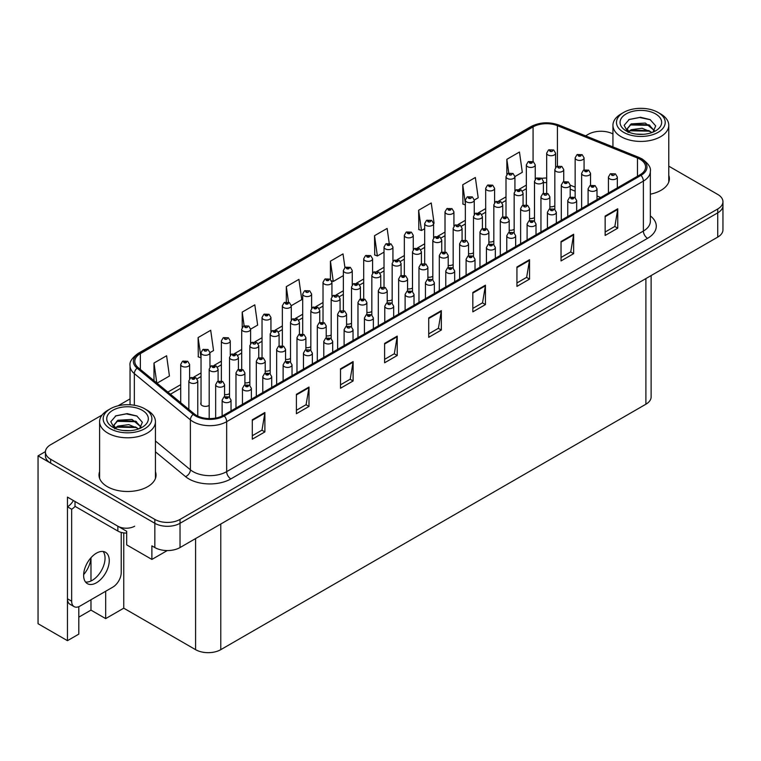 <?xml version="1.0" encoding="UTF-8"?>
<svg xmlns="http://www.w3.org/2000/svg" width="761" height="761" viewBox="0 0 761 761"><rect width="100%" height="100%" fill="white"/><g stroke="black" fill="none" stroke-linecap="round" stroke-linejoin="round"><path stroke-width="1.14" d="M201.037 402.674A4.756 2.74 0 0 0 200.742 403.634A4.756 2.74 0 0 0 202.131 405.575A4.756 2.74 0 0 0 209.189 405.356M78.802 606.669L78.802 634.132L67.453 640.676L67.453 497.104L126.687 531.302L126.687 544.876L151.886 559.43L151.886 545.846L154.835 547.549A17.826 10.293 0 0 0 180.034 547.549L717.728 237.109A17.826 10.293 0 0 0 722.95 229.832L722.95 205.584A17.826 10.293 0 0 1 717.728 212.861A17.826 10.293 0 0 0 722.95 205.584L722.95 201.703A17.826 10.293 0 0 0 717.728 194.426L668.776 166.164M167.258 550.564L151.886 559.43M601.628 131.273L600.277 131.273M102.098 415.011L50.654 444.719A17.826 10.293 0 0 0 45.432 451.986A17.826 10.293 0 0 0 50.654 459.264L154.835 519.411A17.826 10.293 0 0 0 180.034 519.411L180.034 523.292L717.728 212.861L180.034 523.292A17.826 10.293 0 0 1 154.835 523.292A17.826 10.293 0 0 0 180.034 523.292L180.034 547.549M67.453 640.676L38.05 623.706L38.05 455.868L154.835 523.292L50.654 463.145A17.826 10.293 0 0 1 45.432 455.868L45.432 451.986M45.441 451.606L38.05 455.868M366.888 312.371A4.756 2.74 0 0 0 371.834 311.449M387.216 300.633A4.756 2.74 0 0 0 392.172 299.71M407.554 288.895A4.756 2.74 0 0 0 412.5 287.972M468.548 253.679A4.756 2.74 0 0 0 473.494 252.757M488.876 241.941A4.756 2.74 0 0 0 493.832 241.018M529.542 218.464A4.756 2.74 0 0 0 534.488 217.541M509.204 230.203A4.756 2.74 0 0 0 514.16 229.28M427.882 277.156A4.756 2.74 0 0 0 432.828 276.233M346.559 324.11A4.756 2.74 0 0 0 351.506 323.187M326.222 335.848A4.756 2.74 0 0 0 331.178 334.926M305.893 347.587A4.756 2.74 0 0 0 310.84 346.664M285.556 359.325A4.756 2.74 0 0 0 290.512 358.402M265.228 371.064A4.756 2.74 0 0 0 270.184 370.141M244.899 382.802A4.756 2.74 0 0 0 249.846 381.879M224.562 394.54A4.756 2.74 0 0 0 229.518 393.618M448.21 265.418A4.756 2.74 0 0 0 453.166 264.495M549.87 206.726A4.756 2.74 0 0 0 554.826 205.803M651.121 275.568L651.121 396.938A17.826 10.293 180 0 1 645.899 404.215L220.785 649.656A17.826 10.293 180 0 1 195.577 649.656L123.748 608.182L123.748 532.909M123.748 608.182L105.684 618.607L105.684 591.249M78.802 617.152L90.978 610.122L105.684 618.607M90.939 557.784A19.006 10.977 -60 0 1 83.643 574.631M90.978 610.122L90.978 599.744M90.978 580.995L90.978 557.737M99.605 471.687A28.518 16.466 0 0 0 99.006 475.035A28.518 16.466 0 0 0 107.358 486.669A28.518 16.466 0 0 0 138.435 490.246A28.518 16.466 0 0 0 156.043 475.035A28.518 16.466 0 0 0 155.444 471.687M99.605 475.568A28.518 16.466 0 0 0 99.206 476.976M640.02 159.258A19.006 10.977 180 0 1 645.585 167.02A19.006 10.977 180 0 1 640.02 174.783L223.306 415.373A19.006 10.977 180 0 1 194.283 413.898L138.236 367.687A19.006 10.977 180 0 1 134.802 361.389A19.006 10.977 180 0 1 140.366 353.627L533.081 126.897A19.006 10.977 180 0 1 557.423 125.67L637.48 158.031A19.006 10.977 180 0 1 640.02 159.258M641.009 158.688A20.414 11.786 0 0 0 638.279 157.365L558.232 125.004A20.414 11.786 0 0 0 532.091 126.326L139.377 353.056A20.414 11.786 0 0 0 137.085 368.153L193.142 414.365A20.414 11.786 0 0 0 224.295 415.944L641.009 175.353A20.414 11.786 0 0 0 641.009 158.688M252.291 419.787L252.291 439.183L264.895 431.906L264.895 412.51L252.291 419.787M252.291 435.739L261.993 430.136L264.838 413.156A4.756 2.74 -120 0 0 264.895 412.51M261.908 430.193L264.895 431.906M296.4 394.322L296.4 413.718L308.995 406.441L308.995 387.045L296.4 394.322M296.4 410.274L306.103 404.671L308.947 387.682A4.756 2.74 -120 0 0 308.995 387.045M306.017 404.719L308.995 406.441M340.5 368.857L340.5 388.253L353.104 380.976L353.104 361.58L340.5 368.857M340.5 384.809L350.212 379.206L353.056 362.217A4.756 2.74 -120 0 0 353.104 361.58M350.127 379.254L353.104 380.976M384.609 343.392L384.609 362.788L397.213 355.511L397.213 336.115L384.609 343.392M384.609 359.344L394.322 353.741L397.166 336.752A4.756 2.74 -120 0 0 397.213 336.115M394.236 353.789L397.213 355.511M605.147 216.057L605.147 235.463L617.751 228.186L617.751 208.78L605.147 216.057M605.147 232.019L614.859 226.417L617.704 209.427A4.756 2.74 -120 0 0 617.751 208.78M614.774 226.464L617.751 228.186M561.038 241.522L561.038 260.928L573.642 253.651L573.642 234.245L561.038 241.522M561.038 257.484L570.75 251.881L573.594 234.892A4.756 2.74 -120 0 0 573.642 234.245M570.664 251.929L573.642 253.651M516.938 266.987L516.938 286.393L529.532 279.116L529.532 259.71L516.938 266.987M516.938 282.949L526.641 277.346L529.485 260.357A4.756 2.74 -120 0 0 529.532 259.71M526.555 277.394L529.532 279.116M472.828 292.452L472.828 311.858L485.432 304.581L485.432 285.185L472.828 292.452M472.828 308.414L482.531 302.811L485.375 285.822A4.756 2.74 -120 0 0 485.432 285.185M482.445 302.859L485.432 304.581M428.719 317.917L428.719 337.323L441.323 330.046L441.323 310.65L428.719 317.917M428.719 333.879L438.422 328.276L441.266 311.287A4.756 2.74 -120 0 0 441.323 310.65M438.336 328.324L441.323 330.046M650.341 194.188A28.518 16.466 0 0 0 669.376 178.664A28.518 16.466 0 0 0 668.776 175.315M180.034 519.411L717.728 208.98A17.826 10.293 0 0 0 722.95 201.703M612.938 133.936A17.826 10.293 0 0 0 588.348 134.278L585.618 135.858M130.045 398.878L118.031 405.813M250.607 329.161L257.656 325.099L254.811 304.828L242.207 312.105L242.207 327.411M209.95 352.638L213.546 350.564L210.702 330.293L198.098 337.57L198.298 356.852M157.032 383.192L169.437 376.029L166.592 355.758L153.988 363.035L153.988 380.681M389.213 243.273L387.13 228.433L374.526 235.701L374.735 254.992M433.599 223.515L434.084 223.239L431.24 202.968L418.636 210.236L418.845 229.527M474.255 200.038L478.193 197.774L475.349 177.494L462.745 184.771L462.945 204.062M514.921 176.562L522.303 172.309L519.459 152.029L506.855 159.306L506.855 174.345M291.273 305.684L301.765 299.634L298.921 279.363L286.317 286.64L286.317 301.946M344.942 267.568L343.021 253.898L330.426 261.166L330.426 279.354M330.426 261.166L333.27 281.446L343.354 275.615M333.27 281.446L331.625 280.828M374.526 235.701L377.37 255.981L384.02 252.138M377.37 255.981L374.526 254.916M418.636 210.236L421.48 230.516L424.686 228.661M421.48 230.516L418.636 229.451M465.342 204.956L462.745 203.986M462.745 184.771L465.342 203.311M506.855 159.306L508.786 173.061M286.317 286.64L288.495 302.184M242.207 312.105L244.129 325.794M198.098 337.57L201.037 357.784M200.942 357.841L198.098 356.776M153.988 363.035L156.795 382.983M155.843 476.976A28.518 16.466 0 0 0 155.444 475.568M669.176 180.604A28.518 16.466 0 0 0 668.776 179.196M555.587 167.41L555.587 153.151A4.452 2.568 180 0 1 552.838 155.52A4.452 2.568 180 0 1 547.977 154.968A4.452 2.568 180 0 1 546.674 153.151L548.453 150.06A2.968 1.788 57.8 0 1 550.032 150.145A1.484 0.856 0 0 0 550.079 151.325A1.484 0.856 0 0 0 552.182 151.325A1.484 0.856 0 0 0 552.182 150.117A1.484 0.856 0 0 0 550.127 150.088L550.726 150.469M550.127 150.088A2.968 1.636 -117.9 0 0 548.738 149.888A2.968 1.636 -117.9 0 0 548.605 149.974M550.688 150.954L550.032 150.145M550.707 150.963L550.688 150.488M584.067 169.893L584.067 157.85A4.452 2.568 180 0 1 581.318 160.229A4.452 2.568 180 0 1 576.457 159.667A4.452 2.568 180 0 1 575.154 157.85L576.933 154.759A2.968 1.788 57.8 0 1 578.512 154.844A1.484 0.856 0 0 0 578.56 156.034A1.484 0.856 0 0 0 580.662 156.034A1.484 0.856 0 0 0 580.662 154.825A1.484 0.856 0 0 0 578.607 154.797L580.205 155.425L579.188 155.672L578.512 154.844M579.207 155.682L579.207 155.177M578.607 154.797A2.968 1.636 -117.9 0 0 577.218 154.597A2.968 1.636 -117.9 0 0 577.085 154.683M579.188 155.672L579.169 155.196M590.536 185.361L590.536 173.327A4.452 2.568 180 0 1 587.787 175.705A4.452 2.568 180 0 1 582.926 175.144A4.452 2.568 180 0 1 581.623 173.327L583.402 170.236A2.968 1.788 57.8 0 1 584.981 170.321A1.484 0.856 0 0 0 585.028 171.51A1.484 0.856 0 0 0 587.131 171.51A1.484 0.856 0 0 0 587.131 170.293A1.484 0.856 0 0 0 585.076 170.264L586.674 170.902L585.656 171.139L584.981 170.321M585.675 171.158L585.675 170.645M585.076 170.264A2.968 1.636 -117.9 0 0 583.687 170.064A2.968 1.636 -117.9 0 0 583.554 170.15M617.333 187.872L617.333 177.066A4.452 2.568 180 0 1 614.584 179.434A4.452 2.568 180 0 1 609.732 178.883A4.452 2.568 180 0 1 608.42 177.066L610.198 173.965A2.968 1.788 57.8 0 1 611.787 174.06A1.484 0.856 0 0 0 611.825 175.239A1.484 0.856 0 0 0 613.927 175.239A1.484 0.856 0 0 0 613.927 174.031A1.484 0.856 0 0 0 611.873 174.003L612.481 174.383M611.873 174.003A2.968 1.636 -117.9 0 0 610.484 173.803A2.968 1.636 -117.9 0 0 610.36 173.889M612.443 174.402L611.787 174.06M535.249 179.149L535.249 164.89A4.452 2.568 180 0 1 532.5 167.258A4.452 2.568 180 0 1 527.649 166.707A4.452 2.568 180 0 1 526.346 164.89L528.115 161.798A2.968 1.788 57.8 0 1 529.704 161.884A1.484 0.856 0 0 0 529.751 163.063A1.484 0.856 0 0 0 531.844 163.063A1.484 0.856 0 0 0 531.844 161.855A1.484 0.856 0 0 0 529.789 161.827L531.387 162.464L530.379 162.702L529.704 161.884M530.398 162.711L530.398 162.207M529.789 161.827A2.968 1.636 -117.9 0 0 528.4 161.627A2.968 1.636 -117.9 0 0 528.277 161.713M530.379 162.702L530.36 162.226M514.921 190.887L514.921 176.628A4.452 2.568 180 0 1 512.172 178.997A4.452 2.568 180 0 1 507.311 178.445A4.452 2.568 180 0 1 506.008 176.628L507.787 173.537A2.968 1.788 57.8 0 1 509.366 173.622A1.484 0.856 0 0 0 509.413 174.802A1.484 0.856 0 0 0 511.516 174.802A1.484 0.856 0 0 0 511.516 173.594A1.484 0.856 0 0 0 509.461 173.565L510.06 173.946M509.461 173.565A2.968 1.636 -117.9 0 0 508.072 173.365A2.968 1.636 -117.9 0 0 507.939 173.451M510.032 174.431L509.366 173.622M510.041 174.44L510.032 173.965M494.593 202.626L494.593 188.367A4.452 2.568 180 0 1 491.834 190.735A4.452 2.568 180 0 1 486.983 190.183A4.452 2.568 180 0 1 485.68 188.367L487.459 185.275A2.968 1.788 57.8 0 1 489.038 185.361A1.484 0.856 0 0 0 489.085 186.54A1.484 0.856 0 0 0 491.187 186.54A1.484 0.856 0 0 0 491.187 185.332A1.484 0.856 0 0 0 489.133 185.304L490.731 185.941L489.713 186.179L489.038 185.361M489.732 186.188L489.732 185.684M489.133 185.304A2.968 1.636 -117.9 0 0 487.744 185.104A2.968 1.636 -117.9 0 0 487.611 185.189M489.713 186.179L489.694 185.703M474.255 214.364L474.255 200.105A4.452 2.568 180 0 1 471.506 202.474A4.452 2.568 180 0 1 466.655 201.922A4.452 2.568 180 0 1 465.342 200.105L467.121 197.013A2.968 1.788 57.8 0 1 468.709 197.099A1.484 0.856 0 0 0 468.747 198.279A1.484 0.856 0 0 0 470.85 198.279A1.484 0.856 0 0 0 470.85 197.07A1.484 0.856 0 0 0 468.795 197.042L469.404 197.422M468.795 197.042A2.968 1.636 -117.9 0 0 467.406 196.842A2.968 1.636 -117.9 0 0 467.283 196.928M469.366 197.908L468.709 197.099M469.385 197.917L469.366 197.441M563.73 181.632L563.73 169.589A4.452 2.568 180 0 1 560.981 171.967A4.452 2.568 180 0 1 556.129 171.406A4.452 2.568 180 0 1 554.826 169.589L556.595 166.497A2.968 1.788 57.8 0 1 558.184 166.583A1.484 0.856 0 0 0 558.232 167.772A1.484 0.856 0 0 0 560.324 167.772A1.484 0.856 0 0 0 560.324 166.564A1.484 0.856 0 0 0 558.279 166.535L558.878 166.916M558.279 166.535A2.968 1.636 -117.9 0 0 556.89 166.336A2.968 1.636 -117.9 0 0 556.757 166.421M558.84 166.935L558.184 166.583M543.402 193.37L543.402 181.327A4.452 2.568 180 0 1 540.652 183.705A4.452 2.568 180 0 1 535.792 183.144A4.452 2.568 180 0 1 534.488 181.327L536.267 178.236A2.968 1.788 57.8 0 1 537.856 178.321A1.484 0.856 0 0 0 537.894 179.51A1.484 0.856 0 0 0 539.996 179.51A1.484 0.856 0 0 0 539.996 178.302A1.484 0.856 0 0 0 537.941 178.274L539.539 178.902L538.522 179.149L537.856 178.321M538.541 179.158L538.541 178.654M537.941 178.274A2.968 1.636 -117.9 0 0 536.553 178.074A2.968 1.636 -117.9 0 0 536.419 178.16M523.073 205.109L523.073 193.066A4.452 2.568 180 0 1 520.324 195.444A4.452 2.568 180 0 1 515.463 194.883A4.452 2.568 180 0 1 514.16 193.066L515.939 189.974A2.968 1.788 57.8 0 1 517.518 190.06A1.484 0.856 0 0 0 517.566 191.249A1.484 0.856 0 0 0 519.668 191.249A1.484 0.856 0 0 0 519.668 190.041A1.484 0.856 0 0 0 517.613 190.012L519.211 190.64L518.193 190.887L517.518 190.06M517.613 190.012A2.968 1.636 -117.9 0 0 516.224 189.812A2.968 1.636 -117.9 0 0 516.091 189.898M502.736 216.847L502.736 204.804A4.452 2.568 180 0 1 499.987 207.182A4.452 2.568 180 0 1 495.135 206.621A4.452 2.568 180 0 1 493.832 204.804L495.601 201.713A2.968 1.788 57.8 0 1 497.19 201.798A1.484 0.856 0 0 0 497.237 202.987A1.484 0.856 0 0 0 499.33 202.987A1.484 0.856 0 0 0 499.33 201.779A1.484 0.856 0 0 0 497.275 201.751L497.884 202.131M497.275 201.751A2.968 1.636 -117.9 0 0 495.887 201.551A2.968 1.636 -117.9 0 0 495.763 201.636M497.846 202.616L497.19 201.798M497.865 202.626L497.846 202.15M570.198 197.099L570.198 185.066A4.452 2.568 180 0 1 567.449 187.444A4.452 2.568 180 0 1 562.598 186.883A4.452 2.568 180 0 1 561.295 185.066L563.073 181.974A2.968 1.788 57.8 0 1 564.652 182.06A1.484 0.856 0 0 0 564.7 183.249A1.484 0.856 0 0 0 566.793 183.249A1.484 0.856 0 0 0 566.793 182.031A1.484 0.856 0 0 0 564.748 182.003L566.346 182.64L565.328 182.878L564.652 182.06M564.748 182.003A2.968 1.636 -117.9 0 0 563.359 181.803A2.968 1.636 -117.9 0 0 563.226 181.889M549.87 208.837L549.87 196.804A4.452 2.568 180 0 1 547.121 199.182A4.452 2.568 180 0 1 542.27 198.621A4.452 2.568 180 0 1 540.957 196.804L542.736 193.713A2.968 1.788 57.8 0 1 544.324 193.798A1.484 0.856 0 0 0 544.362 194.987A1.484 0.856 0 0 0 546.465 194.987A1.484 0.856 0 0 0 546.465 193.77A1.484 0.856 0 0 0 544.41 193.741L545.019 194.122M544.41 193.741A2.968 1.636 -117.9 0 0 543.021 193.541A2.968 1.636 -117.9 0 0 542.888 193.627M544.981 194.607L544.324 193.798M529.542 220.576L529.542 208.543A4.452 2.568 180 0 1 526.793 210.921A4.452 2.568 180 0 1 521.932 210.359A4.452 2.568 180 0 1 520.629 208.543L522.407 205.451A2.968 1.788 57.8 0 1 523.987 205.537A1.484 0.856 0 0 0 524.034 206.726A1.484 0.856 0 0 0 526.136 206.726A1.484 0.856 0 0 0 526.136 205.508A1.484 0.856 0 0 0 524.082 205.48L524.681 205.86M524.082 205.48A2.968 1.636 -117.9 0 0 522.693 205.28A2.968 1.636 -117.9 0 0 522.56 205.365M524.643 206.345L523.987 205.537M509.204 232.314L509.204 220.281A4.452 2.568 180 0 1 506.455 222.659A4.452 2.568 180 0 1 501.604 222.098A4.452 2.568 180 0 1 500.3 220.281L502.07 217.189A2.968 1.788 57.8 0 1 503.658 217.275A1.484 0.856 0 0 0 503.706 218.464A1.484 0.856 0 0 0 505.799 218.464A1.484 0.856 0 0 0 505.799 217.246A1.484 0.856 0 0 0 503.753 217.218L505.342 217.855L504.334 218.093L503.658 217.275M504.353 218.103L504.353 217.598M503.753 217.218A2.968 1.636 -117.9 0 0 502.365 217.018A2.968 1.636 -117.9 0 0 502.231 217.104M643.559 134.297L636.244 134.098M638.317 134.307L641.466 134.393M652.139 132.481L642.132 128.257L631.192 129.722L628.462 131.653M651.844 132.585L648.867 130.607L631.192 130.112L628.072 132.519M654.422 130.626L645.338 123.063L631.192 123.891L627.197 128.752L629.176 132.328M627.197 128.923L631.192 124.29L648.952 124.823L654.365 130.711M660.596 113.903L658.084 112.447A24.362 14.059 180 0 1 658.084 112.447A24.362 14.059 180 0 1 658.075 132.338A24.362 14.059 180 0 1 623.63 132.338A24.362 14.059 180 0 1 623.63 112.447A24.362 14.059 180 0 1 658.075 112.447L660.596 113.903A27.919 16.124 180 0 1 668.776 125.308A27.919 16.124 180 0 1 660.596 136.704A27.919 16.124 180 0 1 621.109 136.704A27.919 16.124 180 0 1 612.938 125.308A27.919 16.124 180 0 1 621.109 113.903L623.63 112.447M626.151 113.903A20.794 12.005 180 0 1 655.563 113.903A20.794 12.005 180 0 1 655.563 130.882A20.794 12.005 180 0 1 626.151 130.882A20.794 12.005 180 0 1 626.151 113.903M652.938 132.167L655.697 125.917L650.132 119.61L640.515 117.27L629.242 119.448L624.134 125.337L627.578 131.634M649.923 125.365L630.003 124.947M650.389 119.743L639.592 117.498L628.986 119.572M649.894 131.177L629.994 130.778M130.226 430.669L122.921 430.469M124.994 430.678L128.133 430.764M138.806 428.843L128.799 424.628L117.869 426.084L115.13 428.024M138.512 428.957L135.544 426.978L117.869 426.474L114.74 428.89M141.099 426.997L132.005 419.425L117.86 420.262L113.865 425.114L115.843 428.69M113.865 425.294L117.869 420.662L135.62 421.194L141.032 427.073M147.273 410.274L144.752 408.819A24.362 14.059 180 0 1 144.752 428.709A24.362 14.059 180 0 1 110.307 428.709A24.362 14.059 180 0 1 110.307 408.819A24.362 14.059 180 0 1 144.752 408.819L147.273 410.274A27.919 16.124 180 0 1 155.444 421.67A27.919 16.124 180 0 1 147.273 433.076A27.919 16.124 180 0 1 107.786 433.076A27.919 16.124 180 0 1 99.605 421.67A27.919 16.124 180 0 1 107.786 410.274L110.307 408.819M112.828 410.274A20.794 12.005 180 0 1 142.231 410.274A20.794 12.005 180 0 1 142.231 427.254A20.794 12.005 180 0 1 112.818 427.254A20.794 12.005 180 0 1 112.828 410.274M139.605 428.538L142.374 422.288L136.799 415.982L127.182 413.642L115.91 415.81L110.802 421.708L114.245 427.996M136.59 421.727L116.671 421.318M137.056 416.115L126.259 413.87L115.653 415.944M136.571 427.539L116.661 427.149M96.438 582.764A18.121 10.464 120 0 0 108.281 566.793A18.121 10.464 120 0 0 105.503 552.277A18.121 10.464 120 0 0 96.438 553.171A18.121 10.464 120 0 0 84.604 569.142A18.121 10.464 120 0 0 87.382 583.658A18.121 10.464 120 0 0 96.438 582.764M103.154 551.497A18.121 10.464 -60 0 1 103.42 566.308A18.121 10.464 -60 0 1 92.243 580.339A18.121 10.464 -60 0 1 85.527 582.022M121.227 532.415L121.227 572.576A11.881 6.859 -60 0 1 112.828 587.131L80.057 606.051A11.881 6.859 -60 0 1 74.121 606.631A11.881 6.859 -60 0 1 71.658 601.2L71.658 509.233L67.453 506.807A11.881 6.859 120 0 0 73.398 500.529M75.111 506.369A11.881 6.859 -60 0 1 71.658 509.233M74.121 606.631L69.917 604.215A11.881 6.859 -60 0 1 67.453 598.774L67.453 506.807M134.668 526.203A11.881 6.859 180 0 1 117.86 526.203L75.016 501.47L75.016 506.322L117.86 531.054A11.881 6.859 0 0 0 126.687 533.061M597.005 199.61L597.005 188.804A4.452 2.568 180 0 1 594.255 191.173A4.452 2.568 180 0 1 589.394 190.621A4.452 2.568 180 0 1 588.091 188.804L589.87 185.703A2.968 1.788 57.8 0 1 591.449 185.798A1.484 0.856 0 0 0 591.497 186.978A1.484 0.856 0 0 0 593.599 186.978A1.484 0.856 0 0 0 593.599 185.77A1.484 0.856 0 0 0 591.544 185.741L593.142 186.378L592.125 186.616L591.449 185.798M592.144 186.626L592.144 186.122M591.544 185.741A2.968 1.636 -117.9 0 0 590.155 185.541A2.968 1.636 -117.9 0 0 590.022 185.627M576.676 211.349L576.676 200.533A4.452 2.568 180 0 1 573.918 202.911A4.452 2.568 180 0 1 569.066 202.359A4.452 2.568 180 0 1 567.763 200.533L569.542 197.441A2.968 1.788 57.8 0 1 571.121 197.537A1.484 0.856 0 0 0 571.169 198.716A1.484 0.856 0 0 0 573.271 198.716A1.484 0.856 0 0 0 573.271 197.508A1.484 0.856 0 0 0 571.216 197.48L572.814 198.117L571.796 198.355L571.121 197.537M571.216 197.48A2.968 1.636 -117.9 0 0 569.827 197.28A2.968 1.636 -117.9 0 0 569.694 197.365M556.339 223.087L556.339 212.271A4.452 2.568 180 0 1 553.589 214.65A4.452 2.568 180 0 1 548.738 214.098A4.452 2.568 180 0 1 547.425 212.271L549.204 209.18A2.968 1.788 57.8 0 1 550.793 209.275A1.484 0.856 0 0 0 550.831 210.455A1.484 0.856 0 0 0 552.933 210.455A1.484 0.856 0 0 0 552.933 209.246A1.484 0.856 0 0 0 550.878 209.218L551.487 209.598M550.878 209.218A2.968 1.636 -117.9 0 0 549.49 209.018A2.968 1.636 -117.9 0 0 549.366 209.104M551.449 210.084L550.793 209.275M551.468 210.093L551.449 209.617M536.01 234.826L536.01 224.01A4.452 2.568 180 0 1 533.261 226.388A4.452 2.568 180 0 1 528.4 225.836A4.452 2.568 180 0 1 527.097 224.01L528.876 220.918A2.968 1.788 57.8 0 1 530.455 221.013A1.484 0.856 0 0 0 530.503 222.193A1.484 0.856 0 0 0 532.605 222.193A1.484 0.856 0 0 0 532.605 220.985A1.484 0.856 0 0 0 530.55 220.956L532.148 221.594L531.13 221.832L530.455 221.013M530.55 220.956A2.968 1.636 -117.9 0 0 529.161 220.757A2.968 1.636 -117.9 0 0 529.028 220.842M515.673 246.564L515.673 235.748A4.452 2.568 180 0 1 512.924 238.126A4.452 2.568 180 0 1 508.072 237.575A4.452 2.568 180 0 1 506.769 235.748L508.548 232.657A2.968 1.788 57.8 0 1 510.127 232.752A1.484 0.856 0 0 0 510.174 233.931A1.484 0.856 0 0 0 512.267 233.931A1.484 0.856 0 0 0 512.267 232.723A1.484 0.856 0 0 0 510.222 232.695L510.821 233.075M510.222 232.695A2.968 1.636 -117.9 0 0 508.833 232.495A2.968 1.636 -117.9 0 0 508.7 232.581M510.783 233.56L510.127 232.752M510.802 233.57L510.783 233.094M495.344 258.302L495.344 247.487A4.452 2.568 180 0 1 492.595 249.865A4.452 2.568 180 0 1 487.744 249.313A4.452 2.568 180 0 1 486.431 247.487L488.21 244.395A2.968 1.788 57.8 0 1 489.799 244.49A1.484 0.856 0 0 0 489.837 245.67A1.484 0.856 0 0 0 491.939 245.67A1.484 0.856 0 0 0 491.939 244.462A1.484 0.856 0 0 0 489.884 244.433L491.482 245.061L490.474 245.308L489.799 244.49M490.493 245.318L490.493 244.814M489.884 244.433A2.968 1.636 -117.9 0 0 488.495 244.233A2.968 1.636 -117.9 0 0 488.362 244.319M475.016 270.041L475.016 259.225A4.452 2.568 180 0 1 472.267 261.603A4.452 2.568 180 0 1 467.406 261.052A4.452 2.568 180 0 1 466.103 259.225L467.882 256.134A2.968 1.788 57.8 0 1 469.461 256.229A1.484 0.856 0 0 0 469.508 257.408A1.484 0.856 0 0 0 471.611 257.408A1.484 0.856 0 0 0 471.611 256.2A1.484 0.856 0 0 0 469.556 256.172L471.154 256.799L470.136 257.047L469.461 256.229M470.155 257.056L470.155 256.552M469.556 256.172A2.968 1.636 -117.9 0 0 468.167 255.972A2.968 1.636 -117.9 0 0 468.034 256.057M454.678 281.779L454.678 270.964A4.452 2.568 180 0 1 451.929 273.342A4.452 2.568 180 0 1 447.078 272.79A4.452 2.568 180 0 1 445.775 270.964L447.544 267.872A2.968 1.788 57.8 0 1 449.133 267.967A1.484 0.856 0 0 0 449.18 269.147A1.484 0.856 0 0 0 451.273 269.147A1.484 0.856 0 0 0 451.273 267.939A1.484 0.856 0 0 0 449.228 267.91L450.816 268.538L449.808 268.785L449.133 267.967M449.827 268.795L449.827 268.291M449.228 267.91A2.968 1.636 -117.9 0 0 447.839 267.71A2.968 1.636 -117.9 0 0 447.706 267.796M449.808 268.785L449.789 268.31M434.35 293.518L434.35 282.702A4.452 2.568 180 0 1 431.601 285.08A4.452 2.568 180 0 1 426.74 284.528A4.452 2.568 180 0 1 425.437 282.702L427.216 279.61A2.968 1.788 57.8 0 1 428.804 279.706A1.484 0.856 0 0 0 428.843 280.885A1.484 0.856 0 0 0 430.945 280.885A1.484 0.856 0 0 0 430.945 279.677A1.484 0.856 0 0 0 428.89 279.648L429.489 280.029M428.89 279.648A2.968 1.636 -117.9 0 0 427.501 279.449A2.968 1.636 -117.9 0 0 427.368 279.534M429.461 280.514L428.804 279.706M429.47 280.524L429.461 280.048M414.022 305.256L414.022 294.44A4.452 2.568 180 0 1 411.273 296.819A4.452 2.568 180 0 1 406.412 296.267A4.452 2.568 180 0 1 405.109 294.44L406.888 291.349A2.968 1.788 57.8 0 1 408.467 291.444A1.484 0.856 0 0 0 408.514 292.624A1.484 0.856 0 0 0 410.617 292.624A1.484 0.856 0 0 0 410.617 291.415A1.484 0.856 0 0 0 408.562 291.387L410.16 292.015L409.142 292.262L408.467 291.444M409.161 292.272L409.161 291.767M408.562 291.387A2.968 1.636 -117.9 0 0 407.173 291.187A2.968 1.636 -117.9 0 0 407.04 291.273M409.142 292.262L409.123 291.786M393.684 316.995L393.684 306.179A4.452 2.568 180 0 1 390.935 308.557A4.452 2.568 180 0 1 386.084 308.005A4.452 2.568 180 0 1 384.781 306.179L386.55 303.087A2.968 1.788 57.8 0 1 388.139 303.182A1.484 0.856 0 0 0 388.186 304.362A1.484 0.856 0 0 0 390.279 304.362A1.484 0.856 0 0 0 390.279 303.154A1.484 0.856 0 0 0 388.224 303.125L388.833 303.506M388.224 303.125A2.968 1.636 -117.9 0 0 386.835 302.926A2.968 1.636 -117.9 0 0 386.712 303.011M388.795 303.991L388.139 303.182M388.814 304L388.795 303.525M373.356 328.733L373.356 317.917A4.452 2.568 180 0 1 370.607 320.295A4.452 2.568 180 0 1 365.746 319.744A4.452 2.568 180 0 1 364.443 317.917L366.222 314.826A2.968 1.788 57.8 0 1 367.801 314.921A1.484 0.856 0 0 0 367.848 316.1A1.484 0.856 0 0 0 369.951 316.1A1.484 0.856 0 0 0 369.951 314.892A1.484 0.856 0 0 0 367.896 314.864L369.494 315.492L368.476 315.739L367.801 314.921M368.495 315.748L368.495 315.244M367.896 314.864A2.968 1.636 -117.9 0 0 366.507 314.664A2.968 1.636 -117.9 0 0 366.374 314.75M368.476 315.739L368.467 315.263M353.028 340.471L353.028 329.656A4.452 2.568 180 0 1 350.269 332.034A4.452 2.568 180 0 1 345.418 331.482A4.452 2.568 180 0 1 344.115 329.656L345.894 326.564A2.968 1.788 57.8 0 1 347.473 326.659A1.484 0.856 0 0 0 347.52 327.839A1.484 0.856 0 0 0 349.622 327.839A1.484 0.856 0 0 0 349.622 326.631A1.484 0.856 0 0 0 347.568 326.602L348.167 326.983M347.568 326.602A2.968 1.636 -117.9 0 0 346.179 326.402A2.968 1.636 -117.9 0 0 346.046 326.488M348.129 327.468L347.473 326.659M348.148 327.477L348.129 327.002M332.69 352.21L332.69 341.394A4.452 2.568 180 0 1 329.941 343.772A4.452 2.568 180 0 1 325.09 343.221A4.452 2.568 180 0 1 323.777 341.394L325.556 338.303A2.968 1.788 57.8 0 1 327.144 338.398A1.484 0.856 0 0 0 327.182 339.577A1.484 0.856 0 0 0 329.285 339.577A1.484 0.856 0 0 0 329.285 338.369A1.484 0.856 0 0 0 327.23 338.341L328.828 338.968L327.82 339.216L327.144 338.398M327.839 339.225L327.839 338.721M327.23 338.341A2.968 1.636 -117.9 0 0 325.841 338.141A2.968 1.636 -117.9 0 0 325.718 338.226M327.82 339.216L327.801 338.74M312.362 363.948L312.362 353.133A4.452 2.568 180 0 1 309.613 355.511A4.452 2.568 180 0 1 304.752 354.959A4.452 2.568 180 0 1 303.449 353.133L305.228 350.041A2.968 1.788 57.8 0 1 306.807 350.136A1.484 0.856 0 0 0 306.854 351.316A1.484 0.856 0 0 0 308.956 351.316A1.484 0.856 0 0 0 308.956 350.108A1.484 0.856 0 0 0 306.902 350.079L307.501 350.46M306.902 350.079A2.968 1.636 -117.9 0 0 305.513 349.879A2.968 1.636 -117.9 0 0 305.38 349.965M307.463 350.945L306.807 350.136M307.482 350.954L307.463 350.479M292.034 375.687L292.034 364.871A4.452 2.568 180 0 1 289.275 367.249A4.452 2.568 180 0 1 284.424 366.697A4.452 2.568 180 0 1 283.121 364.871L284.899 361.779A2.968 1.788 57.8 0 1 286.478 361.875A1.484 0.856 0 0 0 286.526 363.054A1.484 0.856 0 0 0 288.628 363.054A1.484 0.856 0 0 0 288.628 361.846A1.484 0.856 0 0 0 286.574 361.817L288.172 362.445L287.154 362.693L286.478 361.875M287.173 362.702L287.173 362.198M286.574 361.817A2.968 1.636 -117.9 0 0 285.185 361.618A2.968 1.636 -117.9 0 0 285.052 361.703M271.696 387.425L271.696 376.609A4.452 2.568 180 0 1 268.947 378.988A4.452 2.568 180 0 1 264.096 378.436A4.452 2.568 180 0 1 262.783 376.609L264.562 373.518A2.968 1.788 57.8 0 1 266.15 373.603A1.484 0.856 0 0 0 266.188 374.793A1.484 0.856 0 0 0 268.291 374.793A1.484 0.856 0 0 0 268.291 373.584A1.484 0.856 0 0 0 266.236 373.556L267.834 374.184L266.826 374.431L266.15 373.603M266.236 373.556A2.968 1.636 -117.9 0 0 264.847 373.356A2.968 1.636 -117.9 0 0 264.723 373.442M251.368 399.164L251.368 388.348A4.452 2.568 180 0 1 248.619 390.726A4.452 2.568 180 0 1 243.758 390.174A4.452 2.568 180 0 1 242.455 388.348L244.233 385.256A2.968 1.788 57.8 0 1 245.813 385.342A1.484 0.856 0 0 0 245.86 386.531A1.484 0.856 0 0 0 247.962 386.531A1.484 0.856 0 0 0 247.962 385.323A1.484 0.856 0 0 0 245.908 385.294L247.506 385.922L246.488 386.169L245.813 385.342M246.507 386.179L246.507 385.675M245.908 385.294A2.968 1.636 -117.9 0 0 244.519 385.095A2.968 1.636 -117.9 0 0 244.386 385.18M246.488 386.169L246.469 385.694M231.03 410.902L231.03 400.086A4.452 2.568 180 0 1 228.281 402.464A4.452 2.568 180 0 1 223.43 401.913A4.452 2.568 180 0 1 222.126 400.086L223.905 396.995A2.968 1.788 57.8 0 1 225.484 397.08A1.484 0.856 0 0 0 225.532 398.269A1.484 0.856 0 0 0 227.634 398.269A1.484 0.856 0 0 0 227.634 397.061A1.484 0.856 0 0 0 225.579 397.033L227.178 397.661L226.16 397.908L225.484 397.08M225.579 397.033A2.968 1.636 -117.9 0 0 224.191 396.833A2.968 1.636 -117.9 0 0 224.057 396.919M453.927 226.103L453.927 211.843A4.452 2.568 180 0 1 451.178 214.212A4.452 2.568 180 0 1 446.317 213.66A4.452 2.568 180 0 1 445.014 211.843L446.793 208.752A2.968 1.788 57.8 0 1 448.372 208.837A1.484 0.856 0 0 0 448.419 210.017A1.484 0.856 0 0 0 450.522 210.017A1.484 0.856 0 0 0 450.522 208.809A1.484 0.856 0 0 0 448.467 208.78L450.065 209.418L449.047 209.656L448.372 208.837M449.066 209.665L449.066 209.161M448.467 208.78A2.968 1.636 -117.9 0 0 447.078 208.581A2.968 1.636 -117.9 0 0 446.945 208.666M449.047 209.656L449.028 209.18M433.599 237.841L433.599 223.582A4.452 2.568 180 0 1 430.84 225.95A4.452 2.568 180 0 1 425.989 225.399A4.452 2.568 180 0 1 424.686 223.582L426.464 220.481A2.968 1.788 57.8 0 1 428.043 220.576A1.484 0.856 0 0 0 428.091 221.755A1.484 0.856 0 0 0 430.193 221.755A1.484 0.856 0 0 0 430.193 220.547A1.484 0.856 0 0 0 428.139 220.519L428.738 220.899M428.139 220.519A2.968 1.636 -117.9 0 0 426.75 220.319A2.968 1.636 -117.9 0 0 426.617 220.405M428.7 221.384L428.043 220.576M428.719 221.394L428.7 220.918M413.261 249.579L413.261 235.32A4.452 2.568 180 0 1 410.512 237.689A4.452 2.568 180 0 1 405.661 237.137A4.452 2.568 180 0 1 404.348 235.32L406.127 232.219A2.968 1.788 57.8 0 1 407.715 232.314A1.484 0.856 0 0 0 407.753 233.494A1.484 0.856 0 0 0 409.856 233.494A1.484 0.856 0 0 0 409.856 232.286A1.484 0.856 0 0 0 407.801 232.257L409.399 232.895L408.391 233.132L407.715 232.314M408.41 233.142L408.41 232.638M407.801 232.257A2.968 1.636 -117.9 0 0 406.412 232.057A2.968 1.636 -117.9 0 0 406.288 232.143M392.933 261.318L392.933 247.059A4.452 2.568 180 0 1 390.184 249.427A4.452 2.568 180 0 1 385.323 248.876A4.452 2.568 180 0 1 384.02 247.059L385.798 243.958A2.968 1.788 57.8 0 1 387.378 244.053A1.484 0.856 0 0 0 387.425 245.232A1.484 0.856 0 0 0 389.527 245.232A1.484 0.856 0 0 0 389.527 244.024A1.484 0.856 0 0 0 387.473 243.996L389.071 244.633L388.053 244.871L387.378 244.053M388.072 244.88L388.072 244.376M387.473 243.996A2.968 1.636 -117.9 0 0 386.084 243.796A2.968 1.636 -117.9 0 0 385.951 243.881M372.595 273.056L372.595 258.797A4.452 2.568 180 0 1 369.846 261.166A4.452 2.568 180 0 1 364.995 260.614A4.452 2.568 180 0 1 363.691 258.797L365.47 255.696A2.968 1.788 57.8 0 1 367.049 255.791A1.484 0.856 0 0 0 367.097 256.971A1.484 0.856 0 0 0 369.199 256.971A1.484 0.856 0 0 0 369.199 255.763A1.484 0.856 0 0 0 367.144 255.734L368.743 256.371L367.725 256.609L367.049 255.791M367.744 256.619L367.744 256.115M367.144 255.734A2.968 1.636 -117.9 0 0 365.756 255.534A2.968 1.636 -117.9 0 0 365.622 255.62M367.725 256.609L367.706 256.134M352.267 284.795L352.267 270.536A4.452 2.568 180 0 1 349.518 272.904A4.452 2.568 180 0 1 344.666 272.352A4.452 2.568 180 0 1 343.354 270.536L345.133 267.434A2.968 1.788 57.8 0 1 346.721 267.53A1.484 0.856 0 0 0 346.759 268.709A1.484 0.856 0 0 0 348.861 268.709A1.484 0.856 0 0 0 348.861 267.501A1.484 0.856 0 0 0 346.807 267.472L348.405 268.11L347.397 268.348L346.721 267.53M346.807 267.472A2.968 1.636 -117.9 0 0 345.418 267.273A2.968 1.636 -117.9 0 0 345.285 267.358M331.939 296.533L331.939 282.274A4.452 2.568 180 0 1 329.19 284.643A4.452 2.568 180 0 1 324.329 284.091A4.452 2.568 180 0 1 323.025 282.274L324.804 279.173A2.968 1.788 57.8 0 1 326.383 279.268A1.484 0.856 0 0 0 326.431 280.448A1.484 0.856 0 0 0 328.533 280.448A1.484 0.856 0 0 0 328.533 279.239A1.484 0.856 0 0 0 326.479 279.211L328.077 279.848L327.059 280.086L326.383 279.268M327.078 280.096L327.078 279.591M326.479 279.211A2.968 1.636 -117.9 0 0 325.09 279.011A2.968 1.636 -117.9 0 0 324.957 279.097M327.059 280.086L327.04 279.61M311.601 308.272L311.601 294.012A4.452 2.568 180 0 1 308.852 296.381A4.452 2.568 180 0 1 304 295.829A4.452 2.568 180 0 1 302.697 294.012L304.467 290.911A2.968 1.788 57.8 0 1 306.055 291.006A1.484 0.856 0 0 0 306.103 292.186A1.484 0.856 0 0 0 308.195 292.186A1.484 0.856 0 0 0 308.195 290.978A1.484 0.856 0 0 0 306.15 290.949L306.75 291.33M306.15 290.949A2.968 1.636 -117.9 0 0 304.761 290.75A2.968 1.636 -117.9 0 0 304.628 290.835M306.712 291.815L306.055 291.006M306.731 291.824L306.712 291.349M291.273 320.01L291.273 305.751A4.452 2.568 180 0 1 288.524 308.119A4.452 2.568 180 0 1 283.663 307.568A4.452 2.568 180 0 1 282.36 305.751L284.138 302.65A2.968 1.788 57.8 0 1 285.727 302.745A1.484 0.856 0 0 0 285.765 303.924A1.484 0.856 0 0 0 287.867 303.924A1.484 0.856 0 0 0 287.867 302.716A1.484 0.856 0 0 0 285.813 302.688L287.411 303.325L286.402 303.563L285.727 302.745M286.412 303.572L286.412 303.068M285.813 302.688A2.968 1.636 -117.9 0 0 284.424 302.488A2.968 1.636 -117.9 0 0 284.291 302.574M482.407 228.585L482.407 216.543A4.452 2.568 180 0 1 479.658 218.921A4.452 2.568 180 0 1 474.797 218.359A4.452 2.568 180 0 1 473.494 216.543L475.273 213.451A2.968 1.788 57.8 0 1 476.852 213.537A1.484 0.856 0 0 0 476.9 214.726A1.484 0.856 0 0 0 479.002 214.726A1.484 0.856 0 0 0 479.002 213.518A1.484 0.856 0 0 0 476.947 213.489L478.545 214.117L477.528 214.364L476.852 213.537M476.947 213.489A2.968 1.636 -117.9 0 0 475.558 213.289A2.968 1.636 -117.9 0 0 475.425 213.375M462.079 240.324L462.079 228.281A4.452 2.568 180 0 1 459.321 230.659A4.452 2.568 180 0 1 454.469 230.098A4.452 2.568 180 0 1 453.166 228.281L454.945 225.189A2.968 1.788 57.8 0 1 456.524 225.275A1.484 0.856 0 0 0 456.571 226.464A1.484 0.856 0 0 0 458.674 226.464A1.484 0.856 0 0 0 458.674 225.256A1.484 0.856 0 0 0 456.619 225.227L457.218 225.608M456.619 225.227A2.968 1.636 -117.9 0 0 455.23 225.028A2.968 1.636 -117.9 0 0 455.097 225.113M457.18 226.093L456.524 225.275M457.199 226.103L457.18 225.627M441.741 252.062L441.741 240.019A4.452 2.568 180 0 1 438.992 242.398A4.452 2.568 180 0 1 434.141 241.836A4.452 2.568 180 0 1 432.828 240.019L434.607 236.928A2.968 1.788 57.8 0 1 436.196 237.013A1.484 0.856 0 0 0 436.234 238.203A1.484 0.856 0 0 0 438.336 238.203A1.484 0.856 0 0 0 438.336 236.985A1.484 0.856 0 0 0 436.281 236.966L437.879 237.594L436.871 237.841L436.196 237.013M436.89 237.851L436.89 237.346M436.281 236.966A2.968 1.636 -117.9 0 0 434.892 236.766A2.968 1.636 -117.9 0 0 434.769 236.852M421.413 263.801L421.413 251.758A4.452 2.568 180 0 1 418.664 254.136A4.452 2.568 180 0 1 413.803 253.575A4.452 2.568 180 0 1 412.5 251.758L414.279 248.666A2.968 1.788 57.8 0 1 415.858 248.752A1.484 0.856 0 0 0 415.906 249.941A1.484 0.856 0 0 0 418.008 249.941A1.484 0.856 0 0 0 418.008 248.723A1.484 0.856 0 0 0 415.953 248.704L417.551 249.332L416.533 249.579L415.858 248.752M416.552 249.589L416.552 249.085M415.953 248.704A2.968 1.636 -117.9 0 0 414.564 248.505A2.968 1.636 -117.9 0 0 414.431 248.59M401.085 275.539L401.085 263.496A4.452 2.568 180 0 1 398.326 265.874A4.452 2.568 180 0 1 393.475 265.313A4.452 2.568 180 0 1 392.172 263.496L393.951 260.405A2.968 1.788 57.8 0 1 395.53 260.49A1.484 0.856 0 0 0 395.577 261.679A1.484 0.856 0 0 0 397.68 261.679A1.484 0.856 0 0 0 397.68 260.462A1.484 0.856 0 0 0 395.625 260.443L397.223 261.071L396.205 261.318L395.53 260.49M396.224 261.327L396.224 260.823M395.625 260.443A2.968 1.636 -117.9 0 0 394.236 260.243A2.968 1.636 -117.9 0 0 394.103 260.329M396.205 261.318L396.186 260.842M380.747 287.278L380.747 275.235A4.452 2.568 180 0 1 377.998 277.613A4.452 2.568 180 0 1 373.147 277.052A4.452 2.568 180 0 1 371.834 275.235L373.613 272.143A2.968 1.788 57.8 0 1 375.202 272.229A1.484 0.856 0 0 0 375.24 273.418A1.484 0.856 0 0 0 377.342 273.418A1.484 0.856 0 0 0 377.342 272.2A1.484 0.856 0 0 0 375.287 272.181L375.896 272.562M375.287 272.181A2.968 1.636 -117.9 0 0 373.898 271.981A2.968 1.636 -117.9 0 0 373.775 272.067M375.858 273.047L375.202 272.229M375.877 273.056L375.858 272.581M360.419 299.016L360.419 286.973A4.452 2.568 180 0 1 357.67 289.351A4.452 2.568 180 0 1 352.809 288.79A4.452 2.568 180 0 1 351.506 286.973L353.285 283.882A2.968 1.788 57.8 0 1 354.864 283.967A1.484 0.856 0 0 0 354.911 285.156A1.484 0.856 0 0 0 357.014 285.156A1.484 0.856 0 0 0 357.014 283.939A1.484 0.856 0 0 0 354.959 283.92L356.557 284.547L355.539 284.795L354.864 283.967M355.558 284.804L355.558 284.3M354.959 283.92A2.968 1.636 -117.9 0 0 353.57 283.72A2.968 1.636 -117.9 0 0 353.437 283.805M355.539 284.795L355.52 284.319M340.081 310.754L340.081 298.712A4.452 2.568 180 0 1 337.332 301.09A4.452 2.568 180 0 1 332.481 300.528A4.452 2.568 180 0 1 331.178 298.712L332.957 295.62A2.968 1.788 57.8 0 1 334.536 295.706A1.484 0.856 0 0 0 334.583 296.895A1.484 0.856 0 0 0 336.685 296.895A1.484 0.856 0 0 0 336.685 295.677A1.484 0.856 0 0 0 334.631 295.658L335.23 296.039M334.631 295.658A2.968 1.636 -117.9 0 0 333.242 295.458A2.968 1.636 -117.9 0 0 333.109 295.544M335.192 296.524L334.536 295.706M335.211 296.533L335.192 296.058M319.753 322.493L319.753 310.45A4.452 2.568 180 0 1 317.004 312.828A4.452 2.568 180 0 1 312.153 312.267A4.452 2.568 180 0 1 310.84 310.45L312.619 307.358A2.968 1.788 57.8 0 1 314.207 307.444A1.484 0.856 0 0 0 314.245 308.633A1.484 0.856 0 0 0 316.348 308.633A1.484 0.856 0 0 0 316.348 307.415A1.484 0.856 0 0 0 314.293 307.396L315.891 308.024L314.883 308.272L314.207 307.444M314.902 308.281L314.902 307.777M314.293 307.396A2.968 1.636 -117.9 0 0 312.904 307.197A2.968 1.636 -117.9 0 0 312.771 307.282M314.883 308.272L314.864 307.796M299.425 334.231L299.425 322.188A4.452 2.568 180 0 1 296.676 324.567A4.452 2.568 180 0 1 291.815 324.005A4.452 2.568 180 0 1 290.512 322.188L292.291 319.097A2.968 1.788 57.8 0 1 293.87 319.182A1.484 0.856 0 0 0 293.917 320.371A1.484 0.856 0 0 0 296.019 320.371A1.484 0.856 0 0 0 296.019 319.154A1.484 0.856 0 0 0 293.965 319.135L294.564 319.515M293.965 319.135A2.968 1.636 -117.9 0 0 292.576 318.935A2.968 1.636 -117.9 0 0 292.443 319.021M294.526 320L293.87 319.182M294.545 320.01L294.526 319.534M488.876 244.053L488.876 232.019A4.452 2.568 180 0 1 486.127 234.398A4.452 2.568 180 0 1 481.266 233.836A4.452 2.568 180 0 1 479.963 232.019L481.742 228.928A2.968 1.788 57.8 0 1 483.33 229.013A1.484 0.856 0 0 0 483.368 230.203A1.484 0.856 0 0 0 485.47 230.203A1.484 0.856 0 0 0 485.47 228.985A1.484 0.856 0 0 0 483.416 228.956L485.014 229.594L483.996 229.832L483.33 229.013M483.416 228.956A2.968 1.636 -117.9 0 0 482.027 228.757A2.968 1.636 -117.9 0 0 481.894 228.842M468.548 255.791L468.548 243.758A4.452 2.568 180 0 1 465.799 246.136A4.452 2.568 180 0 1 460.938 245.575A4.452 2.568 180 0 1 459.634 243.758L461.413 240.666A2.968 1.788 57.8 0 1 462.992 240.752A1.484 0.856 0 0 0 463.04 241.941A1.484 0.856 0 0 0 465.142 241.941A1.484 0.856 0 0 0 465.142 240.723A1.484 0.856 0 0 0 463.088 240.695L463.687 241.075M463.088 240.695A2.968 1.636 -117.9 0 0 461.699 240.495A2.968 1.636 -117.9 0 0 461.566 240.581M463.649 241.56L462.992 240.752M448.21 267.53L448.21 255.496A4.452 2.568 180 0 1 445.461 257.874A4.452 2.568 180 0 1 440.609 257.313A4.452 2.568 180 0 1 439.306 255.496L441.076 252.405A2.968 1.788 57.8 0 1 442.664 252.49A1.484 0.856 0 0 0 442.712 253.679A1.484 0.856 0 0 0 444.805 253.679A1.484 0.856 0 0 0 444.805 252.462A1.484 0.856 0 0 0 442.75 252.433L444.348 253.071L443.34 253.308L442.664 252.49M443.359 253.318L443.359 252.814M442.75 252.433A2.968 1.636 -117.9 0 0 441.361 252.233A2.968 1.636 -117.9 0 0 441.237 252.319M443.34 253.308L443.321 252.833M427.882 279.268L427.882 267.235A4.452 2.568 180 0 1 425.133 269.613A4.452 2.568 180 0 1 420.272 269.052A4.452 2.568 180 0 1 418.969 267.235L420.747 264.143A2.968 1.788 57.8 0 1 422.326 264.229A1.484 0.856 0 0 0 422.374 265.418A1.484 0.856 0 0 0 424.476 265.418A1.484 0.856 0 0 0 424.476 264.2A1.484 0.856 0 0 0 422.422 264.172L423.021 264.552M422.422 264.172A2.968 1.636 -117.9 0 0 421.033 263.972A2.968 1.636 -117.9 0 0 420.9 264.057M422.992 265.037L422.326 264.229M423.002 265.047L422.992 264.571M407.554 291.006L407.554 278.973A4.452 2.568 180 0 1 404.795 281.351A4.452 2.568 180 0 1 399.944 280.79A4.452 2.568 180 0 1 398.64 278.973L400.419 275.882A2.968 1.788 57.8 0 1 401.998 275.967A1.484 0.856 0 0 0 402.046 277.156A1.484 0.856 0 0 0 404.148 277.156A1.484 0.856 0 0 0 404.148 275.939A1.484 0.856 0 0 0 402.093 275.91L403.691 276.547L402.674 276.785L401.998 275.967M402.693 276.795L402.693 276.291M402.093 275.91A2.968 1.636 -117.9 0 0 400.705 275.71A2.968 1.636 -117.9 0 0 400.571 275.796M402.674 276.785L402.655 276.31M387.216 302.745L387.216 290.712A4.452 2.568 180 0 1 384.467 293.09A4.452 2.568 180 0 1 379.615 292.528A4.452 2.568 180 0 1 378.303 290.712L380.081 287.62A2.968 1.788 57.8 0 1 381.67 287.706A1.484 0.856 0 0 0 381.708 288.895A1.484 0.856 0 0 0 383.81 288.895A1.484 0.856 0 0 0 383.81 287.677A1.484 0.856 0 0 0 381.756 287.648L382.364 288.029M381.756 287.648A2.968 1.636 -117.9 0 0 380.367 287.449A2.968 1.636 -117.9 0 0 380.243 287.534M382.326 288.514L381.67 287.706M382.345 288.524L382.326 288.048M366.888 314.483L366.888 302.45A4.452 2.568 180 0 1 364.139 304.828A4.452 2.568 180 0 1 359.278 304.267A4.452 2.568 180 0 1 357.974 302.45L359.753 299.358A2.968 1.788 57.8 0 1 361.332 299.444A1.484 0.856 0 0 0 361.38 300.633A1.484 0.856 0 0 0 363.482 300.633A1.484 0.856 0 0 0 363.482 299.415A1.484 0.856 0 0 0 361.427 299.387L363.026 300.024L362.008 300.262L361.332 299.444M362.027 300.272L362.027 299.767M361.427 299.387A2.968 1.636 -117.9 0 0 360.039 299.187A2.968 1.636 -117.9 0 0 359.905 299.273M362.008 300.262L361.989 299.786M346.559 326.222L346.559 314.188A4.452 2.568 180 0 1 343.801 316.566A4.452 2.568 180 0 1 338.949 316.005A4.452 2.568 180 0 1 337.646 314.188L339.425 311.097A2.968 1.788 57.8 0 1 341.004 311.182A1.484 0.856 0 0 0 341.052 312.371A1.484 0.856 0 0 0 343.154 312.371A1.484 0.856 0 0 0 343.154 311.154A1.484 0.856 0 0 0 341.099 311.125L341.699 311.506M341.099 311.125A2.968 1.636 -117.9 0 0 339.71 310.926A2.968 1.636 -117.9 0 0 339.577 311.011M341.66 311.991L341.004 311.182M341.679 312L341.66 311.525M326.222 337.96L326.222 325.927A4.452 2.568 180 0 1 323.473 328.305A4.452 2.568 180 0 1 318.621 327.744A4.452 2.568 180 0 1 317.308 325.927L319.087 322.835A2.968 1.788 57.8 0 1 320.676 322.921A1.484 0.856 0 0 0 320.714 324.11A1.484 0.856 0 0 0 322.816 324.11A1.484 0.856 0 0 0 322.816 322.892A1.484 0.856 0 0 0 320.762 322.864L322.36 323.501L321.351 323.739L320.676 322.921M321.37 323.748L321.37 323.244M320.762 322.864A2.968 1.636 -117.9 0 0 319.373 322.664A2.968 1.636 -117.9 0 0 319.249 322.75M305.893 349.699L305.893 337.665A4.452 2.568 180 0 1 303.144 340.043A4.452 2.568 180 0 1 298.283 339.482A4.452 2.568 180 0 1 296.98 337.665L298.759 334.574A2.968 1.788 57.8 0 1 300.338 334.659A1.484 0.856 0 0 0 300.386 335.848A1.484 0.856 0 0 0 302.488 335.848A1.484 0.856 0 0 0 302.488 334.631A1.484 0.856 0 0 0 300.433 334.602L302.031 335.24L301.014 335.477L300.338 334.659M301.033 335.487L301.033 334.983M300.433 334.602A2.968 1.636 -117.9 0 0 299.044 334.402A2.968 1.636 -117.9 0 0 298.911 334.488M270.945 331.748L270.945 317.489A4.452 2.568 180 0 1 268.195 319.858A4.452 2.568 180 0 1 263.335 319.306A4.452 2.568 180 0 1 262.031 317.489L263.81 314.388A2.968 1.788 57.8 0 1 265.389 314.483A1.484 0.856 0 0 0 265.437 315.663A1.484 0.856 0 0 0 267.539 315.663A1.484 0.856 0 0 0 267.539 314.455A1.484 0.856 0 0 0 265.484 314.426L267.082 315.064L266.065 315.301L265.389 314.483M265.484 314.426A2.968 1.636 -117.9 0 0 264.096 314.226A2.968 1.636 -117.9 0 0 263.962 314.312M250.607 343.487L250.607 329.218A4.452 2.568 180 0 1 247.858 331.596A4.452 2.568 180 0 1 243.006 331.045A4.452 2.568 180 0 1 241.703 329.218L243.472 326.127A2.968 1.788 57.8 0 1 245.061 326.222A1.484 0.856 0 0 0 245.109 327.401A1.484 0.856 0 0 0 247.201 327.401A1.484 0.856 0 0 0 247.201 326.193A1.484 0.856 0 0 0 245.147 326.165L245.755 326.545M245.147 326.165A2.968 1.636 -117.9 0 0 243.758 325.965A2.968 1.636 -117.9 0 0 243.634 326.05M245.717 327.03L245.061 326.222M245.736 327.04L245.717 326.564M230.279 355.225L230.279 340.957A4.452 2.568 180 0 1 227.529 343.335A4.452 2.568 180 0 1 222.669 342.783A4.452 2.568 180 0 1 221.365 340.957L223.144 337.865A2.968 1.788 57.8 0 1 224.733 337.96A1.484 0.856 0 0 0 224.771 339.14A1.484 0.856 0 0 0 226.873 339.14A1.484 0.856 0 0 0 226.873 337.932A1.484 0.856 0 0 0 224.818 337.903L225.418 338.284M224.818 337.903A2.968 1.636 -117.9 0 0 223.43 337.703A2.968 1.636 -117.9 0 0 223.296 337.789M225.389 338.303L224.733 337.96M209.95 366.964L209.95 352.695A4.452 2.568 180 0 1 207.201 355.073A4.452 2.568 180 0 1 202.34 354.521A4.452 2.568 180 0 1 201.037 352.695L202.816 349.603A2.968 1.788 57.8 0 1 204.395 349.699A1.484 0.856 0 0 0 204.443 350.878A1.484 0.856 0 0 0 206.545 350.878A1.484 0.856 0 0 0 206.545 349.67A1.484 0.856 0 0 0 204.49 349.641L205.09 350.022M204.49 349.641A2.968 1.636 -117.9 0 0 203.101 349.442A2.968 1.636 -117.9 0 0 202.968 349.527M205.051 350.507L204.395 349.699M205.07 350.517L205.051 350.041M189.613 378.702L189.613 364.433A4.452 2.568 180 0 1 186.864 366.812A4.452 2.568 180 0 1 182.012 366.26A4.452 2.568 180 0 1 180.709 364.433L182.478 361.342A2.968 1.788 57.8 0 1 184.067 361.437A1.484 0.856 0 0 0 184.114 362.617A1.484 0.856 0 0 0 186.207 362.617A1.484 0.856 0 0 0 186.207 361.408A1.484 0.856 0 0 0 184.152 361.38L185.751 362.017L184.742 362.255L184.067 361.437M184.761 362.265L184.761 361.76M184.152 361.38A2.968 1.636 -117.9 0 0 182.764 361.18A2.968 1.636 -117.9 0 0 182.64 361.266M184.742 362.255L184.723 361.779M279.087 345.96L279.087 333.927A4.452 2.568 180 0 1 276.338 336.305A4.452 2.568 180 0 1 271.487 335.744A4.452 2.568 180 0 1 270.184 333.927L271.953 330.835A2.968 1.788 57.8 0 1 273.541 330.921A1.484 0.856 0 0 0 273.589 332.11A1.484 0.856 0 0 0 275.682 332.11A1.484 0.856 0 0 0 275.682 330.892A1.484 0.856 0 0 0 273.637 330.873L275.225 331.501L274.217 331.748L273.541 330.921M274.236 331.758L274.236 331.254M273.637 330.873A2.968 1.636 -117.9 0 0 272.248 330.674A2.968 1.636 -117.9 0 0 272.115 330.759M274.217 331.748L274.198 331.273M258.759 357.699L258.759 345.665A4.452 2.568 180 0 1 256.01 348.043A4.452 2.568 180 0 1 251.149 347.482A4.452 2.568 180 0 1 249.846 345.665L251.625 342.574A2.968 1.788 57.8 0 1 253.213 342.659A1.484 0.856 0 0 0 253.251 343.848A1.484 0.856 0 0 0 255.354 343.848A1.484 0.856 0 0 0 255.354 342.631A1.484 0.856 0 0 0 253.299 342.612L253.898 342.992M253.299 342.612A2.968 1.636 -117.9 0 0 251.91 342.412A2.968 1.636 -117.9 0 0 251.777 342.498M253.87 343.011L253.213 342.659M238.431 369.437L238.431 357.404A4.452 2.568 180 0 1 235.682 359.782A4.452 2.568 180 0 1 230.821 359.221A4.452 2.568 180 0 1 229.518 357.404L231.296 354.312A2.968 1.788 57.8 0 1 232.876 354.398A1.484 0.856 0 0 0 232.923 355.587A1.484 0.856 0 0 0 235.025 355.587A1.484 0.856 0 0 0 235.025 354.369A1.484 0.856 0 0 0 232.971 354.35L234.569 354.978L233.551 355.225L232.876 354.398M233.57 355.235L233.57 354.731M232.971 354.35A2.968 1.636 -117.9 0 0 231.582 354.15A2.968 1.636 -117.9 0 0 231.449 354.226M218.093 381.175L218.093 369.142A4.452 2.568 180 0 1 215.344 371.52A4.452 2.568 180 0 1 210.493 370.959A4.452 2.568 180 0 1 209.189 369.142L210.959 366.051A2.968 1.788 57.8 0 1 212.547 366.136A1.484 0.856 0 0 0 212.595 367.325A1.484 0.856 0 0 0 214.688 367.325A1.484 0.856 0 0 0 214.688 366.108A1.484 0.856 0 0 0 212.633 366.089L214.231 366.716L213.223 366.964L212.547 366.136M212.633 366.089A2.968 1.636 -117.9 0 0 211.244 365.889A2.968 1.636 -117.9 0 0 211.12 365.965M197.765 416.077L197.765 380.88A4.452 2.568 180 0 1 195.016 383.259A4.452 2.568 180 0 1 190.155 382.697A4.452 2.568 180 0 1 188.852 380.88L190.631 377.789A2.968 1.788 57.8 0 1 192.219 377.875A1.484 0.856 0 0 0 192.257 379.064A1.484 0.856 0 0 0 194.359 379.064A1.484 0.856 0 0 0 194.359 377.846A1.484 0.856 0 0 0 192.305 377.827L193.903 378.455L192.885 378.702L192.219 377.875M192.904 378.712L192.904 378.207M192.305 377.827A2.968 1.636 -117.9 0 0 190.916 377.627A2.968 1.636 -117.9 0 0 190.783 377.703M192.885 378.702L192.875 378.227M285.556 361.437L285.556 349.404A4.452 2.568 180 0 1 282.807 351.782A4.452 2.568 180 0 1 277.955 351.221A4.452 2.568 180 0 1 276.652 349.404L278.431 346.312A2.968 1.788 57.8 0 1 280.01 346.398A1.484 0.856 0 0 0 280.058 347.587A1.484 0.856 0 0 0 282.16 347.587A1.484 0.856 0 0 0 282.16 346.369A1.484 0.856 0 0 0 280.105 346.341L281.703 346.978L280.685 347.216L280.01 346.398M280.704 347.225L280.704 346.721M280.105 346.341A2.968 1.636 -117.9 0 0 278.716 346.141A2.968 1.636 -117.9 0 0 278.583 346.226M280.685 347.216L280.666 346.74M265.228 373.175L265.228 361.142A4.452 2.568 180 0 1 262.478 363.52A4.452 2.568 180 0 1 257.627 362.959A4.452 2.568 180 0 1 256.314 361.142L258.093 358.05A2.968 1.788 57.8 0 1 259.682 358.136A1.484 0.856 0 0 0 259.72 359.325A1.484 0.856 0 0 0 261.822 359.325A1.484 0.856 0 0 0 261.822 358.108A1.484 0.856 0 0 0 259.767 358.079L261.365 358.716L260.357 358.954L259.682 358.136M259.767 358.079A2.968 1.636 -117.9 0 0 258.379 357.879A2.968 1.636 -117.9 0 0 258.245 357.965M244.899 384.914L244.899 372.88A4.452 2.568 180 0 1 242.15 375.259A4.452 2.568 180 0 1 237.289 374.697A4.452 2.568 180 0 1 235.986 372.88L237.765 369.789A2.968 1.788 57.8 0 1 239.344 369.875A1.484 0.856 0 0 0 239.392 371.054A1.484 0.856 0 0 0 241.494 371.054A1.484 0.856 0 0 0 241.494 369.846A1.484 0.856 0 0 0 239.439 369.817L241.037 370.455L240.019 370.693L239.344 369.875M240.038 370.702L240.038 370.198M239.439 369.817A2.968 1.636 -117.9 0 0 238.05 369.618A2.968 1.636 -117.9 0 0 237.917 369.703M240.019 370.693L240 370.217M224.562 396.652L224.562 384.619A4.452 2.568 180 0 1 221.812 386.997A4.452 2.568 180 0 1 216.961 386.436A4.452 2.568 180 0 1 215.658 384.619L217.427 381.527A2.968 1.788 57.8 0 1 219.016 381.613A1.484 0.856 0 0 0 219.063 382.793A1.484 0.856 0 0 0 221.156 382.793A1.484 0.856 0 0 0 221.156 381.584A1.484 0.856 0 0 0 219.111 381.556L219.71 381.936M219.111 381.556A2.968 1.636 -117.9 0 0 217.722 381.356A2.968 1.636 -117.9 0 0 217.589 381.442M219.672 382.422L219.016 381.613M219.691 382.431L219.672 381.955M717.728 237.109L717.728 208.98M154.835 547.549L154.835 519.411M220.785 649.656L220.785 524.025M645.899 404.215L645.899 278.583M195.577 649.656L195.577 538.569M650.341 215.905A29.708 17.151 180 0 1 647.573 238.326L230.868 478.916A5.945 3.434 60 0 1 226.664 471.639L643.378 231.049A23.762 13.717 0 0 0 650.341 221.346L650.341 171.387A23.762 13.717 180 0 1 643.378 181.089A5.945 3.434 -120 0 0 641.009 175.353M230.868 478.916A29.708 17.151 180 0 1 188.861 478.916A29.708 17.151 180 0 1 185.532 476.624L155.444 451.815M193.142 414.365A5.945 3.976 129.5 0 0 190.393 419.844L190.393 469.803A23.762 13.717 0 0 0 193.056 471.639A23.762 13.717 0 0 0 226.664 471.639L226.664 421.67A23.762 13.717 180 0 1 190.393 419.844L134.345 373.622A23.762 13.717 180 0 1 130.045 365.756L130.045 404.776M650.341 171.387C651.15 167.705 648.42 163.567 642.151 158.963L639.021 157.451A5.945 2.778 112 0 0 638.279 157.365M639.021 157.451L558.974 125.089C549.128 121.608 539.787 122.112 530.95 126.602A5.945 3.434 60 0 1 532.091 126.326M139.377 353.056A5.945 3.434 -120 0 0 138.236 353.332C132.024 357.841 129.294 361.979 130.045 365.756M137.085 368.153A5.945 3.976 129.5 0 0 134.345 373.622L134.345 405.261M558.974 125.089A5.945 2.778 112 0 0 558.232 125.004M224.295 415.944A5.945 3.434 60 0 1 226.664 421.67L643.378 181.089L643.378 231.049A5.945 3.434 60 0 0 647.573 238.326M50.654 459.264L50.654 463.145M155.444 440.99L190.393 469.803A5.945 3.976 -50.5 0 1 185.532 476.624M140.366 353.627L140.366 369.446M637.48 158.031L637.48 176.248M557.423 125.67L557.423 166.088M600.695 197.489L597.005 195.996M575.154 187.158L570.198 185.161M546.674 178.007A19.006 10.977 0 0 0 541.803 178.35M533.081 126.897L533.081 161.57M526.346 185.113L519.154 189.27M506.008 196.852L498.816 201.009M485.68 208.59L478.488 212.747M465.342 220.329L458.16 224.485M445.014 232.067L437.822 236.224M424.686 243.805L417.494 247.962M404.348 255.544L397.166 259.701M384.02 267.282L376.828 271.439M363.691 279.021L356.5 283.168M343.354 290.759L336.172 294.907M323.025 302.498L315.834 306.645M302.697 314.236L295.506 318.383M282.36 325.974L275.168 330.122M262.031 337.713L254.84 341.86M241.703 349.451L234.512 353.599M221.365 361.19L214.174 365.337M201.037 372.928L193.846 377.075M180.709 384.666L167.839 392.096M428.719 318.536L441.266 311.287M472.828 293.071L485.375 285.822M516.938 267.606L529.485 260.357M561.038 242.141L573.594 234.892M605.147 216.676L617.704 209.427M384.609 344.001L397.166 336.752M340.5 369.466L353.056 362.217M296.4 394.93L308.947 387.682M252.291 420.395L264.838 413.156M117.86 526.203L117.86 531.054M71.658 601.2L67.453 598.774M530.95 126.602L138.236 353.332M546.674 182.526L543.402 182.65M526.346 188.728L522.398 191.011M506.008 200.466L502.07 202.749M485.68 212.205L481.732 214.488M465.342 223.943L461.404 226.226M445.014 235.682L441.076 237.965M424.686 247.42L420.738 249.703M404.348 259.159L400.41 261.442M384.02 270.897L380.081 273.18M363.691 282.635L359.744 284.918M343.354 294.374L339.416 296.657M323.025 306.112L319.087 308.395M302.697 317.851L298.75 320.134M282.36 329.589L278.421 331.872M262.031 341.328L258.093 343.601M241.703 353.066L237.755 355.339M221.365 364.804L217.427 367.078M201.037 376.543L197.099 378.816M180.709 388.281L170.416 394.227M575.154 191.163L570.198 189.156M555.587 153.151L553.666 149.965L548.738 149.888M546.674 193.123L546.674 153.151M584.067 157.85L582.146 154.673L577.218 154.597M575.154 197.622L575.154 157.85M590.536 173.327L588.614 170.15L583.687 170.064M581.623 208.495L581.623 173.327M617.333 177.066L615.411 173.879L610.484 173.803M608.42 193.018L608.42 177.066M535.249 164.89L533.328 161.703L528.4 161.627M526.346 204.861L526.346 164.89M514.921 176.628L513 173.441L508.072 173.365M506.008 216.6L506.008 176.628M494.593 188.367L492.671 185.18L487.744 185.104M485.68 228.338L485.68 188.367M474.255 200.105L472.334 196.918L467.406 196.842M465.342 240.076L465.342 200.105M563.73 169.589L561.818 166.412L556.89 166.336M554.826 209.361L554.826 169.589M543.402 181.327L541.48 178.15L536.553 178.074M534.488 221.099L534.488 181.327M523.073 193.066L521.152 189.889L516.224 189.812M514.16 232.837L514.16 193.066M502.736 204.804L500.814 201.627L495.887 201.551M493.832 244.576L493.832 204.804M570.198 185.066L568.286 181.889L563.359 181.803M561.295 220.233L561.295 185.066M549.87 196.804L547.949 193.627L543.021 193.541M540.957 231.972L540.957 196.804M529.542 208.543L527.62 205.365L522.693 205.28M520.629 243.71L520.629 208.543M509.204 220.281L507.292 217.104L502.365 217.018M500.3 255.449L500.3 220.281M612.938 146.902L612.938 125.308M648.952 124.833L649.428 125.08M628.634 119.753L629.242 119.448M668.776 182.003L668.776 125.308M99.605 478.374L99.605 421.67M135.62 421.204L136.095 421.442M115.301 416.115L115.91 415.82M155.444 478.374L155.444 421.67M597.005 188.804L595.083 185.617L590.155 185.541M588.091 204.757L588.091 188.804M576.676 200.533L574.755 197.356L569.827 197.28M567.763 216.495L567.763 200.533M556.339 212.271L554.417 209.094L549.49 209.018M547.425 228.233L547.425 212.271M536.01 224.01L534.089 220.833L529.161 220.757M527.097 239.972L527.097 224.01M515.673 235.748L513.761 232.571L508.833 232.495M506.769 251.71L506.769 235.748M495.344 247.487L493.423 244.31L488.495 244.233M486.431 263.449L486.431 247.487M475.016 259.225L473.095 256.048L468.167 255.972M466.103 275.187L466.103 259.225M454.678 270.964L452.766 267.786L447.839 267.71M445.775 286.926L445.775 270.964M434.35 282.702L432.429 279.525L427.501 279.449M425.437 298.664L425.437 282.702M414.022 294.44L412.101 291.263L407.173 291.187M405.109 310.402L405.109 294.44M393.684 306.179L391.763 303.002L386.835 302.926M384.781 322.141L384.781 306.179M373.356 317.917L371.435 314.74L366.507 314.664M364.443 333.879L364.443 317.917M353.028 329.656L351.106 326.479L346.179 326.402M344.115 345.618L344.115 329.656M332.69 341.394L330.769 338.217L325.841 338.141M323.777 357.356L323.777 341.394M312.362 353.133L310.44 349.955L305.513 349.879M303.449 369.095L303.449 353.133M292.034 364.871L290.112 361.694L285.185 361.618M283.121 380.833L283.121 364.871M271.696 376.609L269.775 373.432L264.847 373.356M262.783 392.571L262.783 376.609M251.368 388.348L249.446 385.171L244.519 385.095M242.455 404.31L242.455 388.348M231.03 400.086L229.118 396.909L224.191 396.833M222.126 415.991L222.126 400.086M453.927 211.843L452.005 208.657L447.078 208.581M445.014 251.815L445.014 211.843M433.599 223.582L431.677 220.395L426.75 220.319M424.686 263.553L424.686 223.582M413.261 235.32L411.34 232.134L406.412 232.057M404.348 275.292L404.348 235.32M392.933 247.059L391.011 243.872L386.084 243.796M384.02 287.03L384.02 247.059M372.595 258.797L370.683 255.61L365.756 255.534M363.691 298.769L363.691 258.797M352.267 270.536L350.345 267.349L345.418 267.273M343.354 310.507L343.354 270.536M331.939 282.274L330.017 279.087L325.09 279.011M323.025 322.245L323.025 282.274M311.601 294.012L309.689 290.826L304.761 290.75M302.697 333.984L302.697 294.012M291.273 305.751L289.351 302.564L284.424 302.488M282.36 345.722L282.36 305.751M482.407 216.543L480.486 213.365L475.558 213.289M473.494 256.314L473.494 216.543M462.079 228.281L460.158 225.104L455.23 225.028M453.166 268.053L453.166 228.281M441.741 240.019L439.82 236.842L434.892 236.766M432.828 279.791L432.828 240.019M421.413 251.758L419.492 248.581L414.564 248.505M412.5 291.53L412.5 251.758M401.085 263.496L399.164 260.319L394.236 260.243M392.172 303.268L392.172 263.496M380.747 275.235L378.826 272.058L373.898 271.981M371.834 315.006L371.834 275.235M360.419 286.973L358.498 283.796L353.57 283.72M351.506 326.745L351.506 286.973M340.081 298.712L338.169 295.534L333.242 295.458M331.178 338.483L331.178 298.712M319.753 310.45L317.832 307.273L312.904 307.197M310.84 350.222L310.84 310.45M299.425 322.188L297.503 319.011L292.576 318.935M290.512 361.96L290.512 322.188M488.876 232.019L486.954 228.842L482.027 228.757M479.963 267.187L479.963 232.019M468.548 243.758L466.626 240.581L461.699 240.495M459.634 278.926L459.634 243.758M448.21 255.496L446.288 252.319L441.361 252.233M439.306 290.664L439.306 255.496M427.882 267.235L425.96 264.057L421.033 263.972M418.969 302.402L418.969 267.235M407.554 278.973L405.632 275.796L400.705 275.71M398.64 314.141L398.64 278.973M387.216 290.712L385.294 287.534L380.367 287.449M378.303 325.879L378.303 290.712M366.888 302.45L364.966 299.273L360.039 299.187M357.974 337.618L357.974 302.45M346.559 314.188L344.638 311.011L339.71 310.926M337.646 349.356L337.646 314.188M326.222 325.927L324.3 322.75L319.373 322.664M317.308 361.095L317.308 325.927M305.893 337.665L303.972 334.488L299.044 334.402M296.98 372.833L296.98 337.665M270.945 317.489L269.023 314.303L264.096 314.226M262.031 357.461L262.031 317.489M250.607 329.218L248.695 326.041L243.758 325.965M241.703 369.199L241.703 329.218M230.279 340.957L228.357 337.779L223.43 337.703M221.365 380.938L221.365 340.957M209.95 352.695L208.029 349.518L203.101 349.442M201.037 404.586L201.037 352.695M189.613 364.433L187.691 361.256L182.764 361.18M180.709 402.702L180.709 364.433M279.087 333.927L277.175 330.75L272.248 330.674M270.184 373.699L270.184 333.927M258.759 345.665L256.838 342.488L251.91 342.412M249.846 385.437L249.846 345.665M238.431 357.404L236.509 354.226L231.582 354.15M229.518 397.175L229.518 357.404M218.093 369.142L216.181 365.965L211.244 365.889M209.189 418.579L209.189 369.142M197.765 380.88L195.843 377.703L190.916 377.627M188.852 409.418L188.852 380.88M285.556 349.404L283.644 346.226L278.716 346.141M276.652 384.571L276.652 349.404M265.228 361.142L263.306 357.965L258.379 357.879M256.314 396.31L256.314 361.142M244.899 372.88L242.978 369.703L238.05 369.618M235.986 408.048L235.986 372.88M224.562 384.619L222.65 381.442L217.722 381.356M215.658 418.065L215.658 384.619"/></g></svg>
